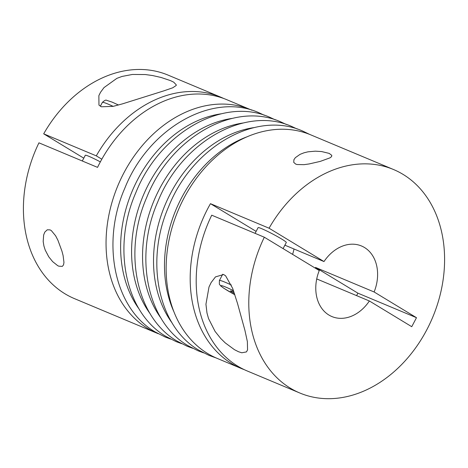 <?xml version="1.0" encoding="UTF-8"?>
<svg xmlns="http://www.w3.org/2000/svg" width="468" height="468" viewBox="0 0 468 468"><rect width="100%" height="100%" fill="white"/><g stroke="black" fill="none" stroke-linecap="round" stroke-linejoin="round"><path stroke-width="0.7" d="M223.587 274.517L225.605 275.798L232.666 288.393L237.528 303.492L244.922 330.355L247.373 341.622L247.554 349.853L246.472 351.907L241.798 352.784L238.504 351.731L234.421 349.654L225.243 342.892L220.697 338.434L215.064 331.397L208.547 318.591L206.985 313.004L205.943 304.247L209.003 286.983L211.156 282.526L215.479 276.892L223.587 274.517M283.081 248.607L286.299 242.5A15.941 1.17 -152.2 0 0 277.477 236.603A15.941 1.17 -152.2 0 0 261.665 228.671A15.941 1.17 -152.2 0 0 258.096 227.629L255.083 233.351M329.168 153.387L331.8 155.353L331.555 156.616L330.051 157.827L320.276 161.39L309.091 163.952L304.071 164.66L297.151 164.531L295.712 164.098L293.746 162.384L293.91 159.723L295.355 157.663L300.064 154.352L303.989 152.802L307.967 151.831L315.356 151.17L321.633 151.562L329.168 153.387M284.889 245.179L324.002 261.559L269.065 228.214L210.465 203.674A121.165 93.243 112.7 0 0 231.736 363.624A121.165 93.243 112.7 0 0 241.289 368.491A121.165 93.243 112.7 0 0 244.325 369.679M269.065 228.214A121.165 93.243 -67.3 0 1 393.494 169.51A121.165 93.243 -67.3 0 1 403.047 174.377A121.165 93.243 -67.3 0 1 429.864 323.645A121.165 93.243 -67.3 0 1 299.889 393.032A121.165 93.243 -67.3 0 1 290.33 388.165A121.165 93.243 -67.3 0 1 264.321 237.217L319.258 270.562A38.265 29.443 -67.3 0 0 328.893 315.028A38.265 29.443 -67.3 0 0 331.911 316.561A38.265 29.443 -67.3 0 0 369.375 300.982L411.746 326.693L416.491 317.696L374.125 291.979L315.526 267.439A38.265 29.443 -67.3 0 1 315.245 268.123M241.289 368.491L217.251 358.424A121.165 93.243 -67.3 0 1 207.693 353.556A121.165 93.243 -67.3 0 1 180.876 204.288A121.165 93.243 -67.3 0 1 310.857 134.901L393.494 169.51M299.889 393.032L247.303 371.007A121.165 93.243 -67.3 0 1 237.744 366.14A121.165 93.243 -67.3 0 1 211.729 215.192L264.321 237.217M50.082 229.887L51.363 230.625L55.622 235.808L57.921 240.259L61.969 251.228L63.104 255.569L63.964 262.437L63.531 264.888L62.326 266.374L58.769 266.175L57.681 265.643L52.656 261.641L48.736 256.78L45.226 250.087L43.916 245.998L43.179 241.5L43.664 234.959L44.799 232.116L47.268 229.794L50.082 229.887M170.504 80.619L173.71 82.163L176.325 84.936L176.167 85.498L172.715 87.808L163.513 90.968L122.522 103.843L113.157 106.365L101.41 106.786L98.959 105.095L98.871 95.624L100.521 92.301L103.99 87.604L116.86 78.361L122.013 76.448L132.415 74.453L145.355 74.541L152.591 75.547L160.986 77.442L170.504 80.619M100.345 161.881A15.941 1.17 -152.2 0 0 88.873 156.312A15.941 1.17 -152.2 0 0 85.311 155.271L82.292 160.986M220.709 97.151A121.165 93.243 -67.3 0 0 96.279 155.856L43.688 133.83A121.165 93.243 -67.3 0 1 168.117 75.126L220.709 97.151A121.165 93.243 -67.3 0 1 223.681 98.479M158.248 333.702A121.165 93.243 -67.3 0 1 157.149 333.257A121.165 93.243 -67.3 0 1 147.595 328.39A121.165 93.243 -67.3 0 1 120.779 179.115A121.165 93.243 -67.3 0 1 250.754 109.734A121.165 93.243 -67.3 0 1 251.842 110.202M157.149 333.257L74.511 298.648A121.165 93.243 -67.3 0 1 64.958 293.781A121.165 93.243 -67.3 0 1 38.943 142.834L97.543 167.374A121.165 93.243 -67.3 0 1 226.717 99.666L250.754 109.734M324.002 261.559A38.265 29.443 -67.3 0 1 361.471 245.975A38.265 29.443 -67.3 0 1 364.49 247.513A38.265 29.443 -67.3 0 1 374.125 291.979M292.582 254.37A38.265 29.443 112.7 0 0 294.015 248.999M316.696 279.098A38.265 29.443 112.7 0 0 316.789 278.957L369.375 300.982M256.119 231.385L210.465 203.674M96.279 155.856L101.813 159.214M43.688 133.83L83.784 158.166M356.593 295.624L357.891 293.155L315.526 267.439M357.891 293.155L416.491 317.696M233.895 291.851L232.339 291.084L230.279 290.961L234.439 293.483M139.283 309.29A116.702 89.809 -67.3 0 1 132.087 191.4A116.702 89.809 -67.3 0 1 221.142 113.812M150.251 313.882A116.702 89.809 -67.3 0 1 143.05 195.993A116.702 89.809 -67.3 0 1 232.11 118.41M173.909 311.77A116.702 89.809 -67.3 0 1 247.203 136.75M161.214 318.474A116.702 89.809 -67.3 0 1 154.019 200.585A116.702 89.809 -67.3 0 1 243.079 123.002M172.183 323.072A116.702 89.809 -67.3 0 1 164.988 205.177A116.702 89.809 -67.3 0 1 254.048 127.594M233.479 290.64A21.68 1.585 -152.2 0 0 225.833 287.13A21.68 1.585 -152.2 0 0 234.86 294.77M222.715 274.225L219.381 280.554A25.506 1.866 27.8 0 1 225.085 282.216A25.506 1.866 27.8 0 1 231.344 285.035M113.162 106.365A25.506 1.866 -152.2 0 0 108.061 104.089A25.506 1.866 -152.2 0 0 102.357 102.428L100.328 106.271M297.315 129.074L291.921 126.559C245.425 105.411 181.514 141.95 157.716 201.989C133.737 256.587 147.215 322.3 188.177 345.77L198.022 350.784L203.598 352.86M286.346 124.482L280.952 121.967C234.456 100.819 170.545 137.358 146.747 197.397C122.768 251.995 136.246 317.702 177.208 341.178L187.054 346.191L192.629 348.268M309.763 134.456L302.89 131.151C256.394 110.003 192.483 146.542 168.685 206.581C144.706 261.179 158.184 326.892 199.146 350.362L208.991 355.382L216.163 357.956M275.412 119.907L269.983 117.374C223.488 96.227 159.576 132.76 135.778 192.798C111.799 247.396 125.284 313.11 166.239 336.586L176.085 341.599L181.66 343.676M264.408 115.298L259.02 112.776C212.519 91.634 148.608 128.168 124.81 188.206C100.831 242.804 114.315 308.517 155.271 331.987L165.116 337.007L170.691 339.084M102.357 102.428C104.522 100.415 105.938 99.713 106.599 100.316L112.068 102.094L118.498 105.013M219.381 280.554L219.346 284.199L220.797 286.006L224.002 288.37L234.866 294.787"/></g></svg>
